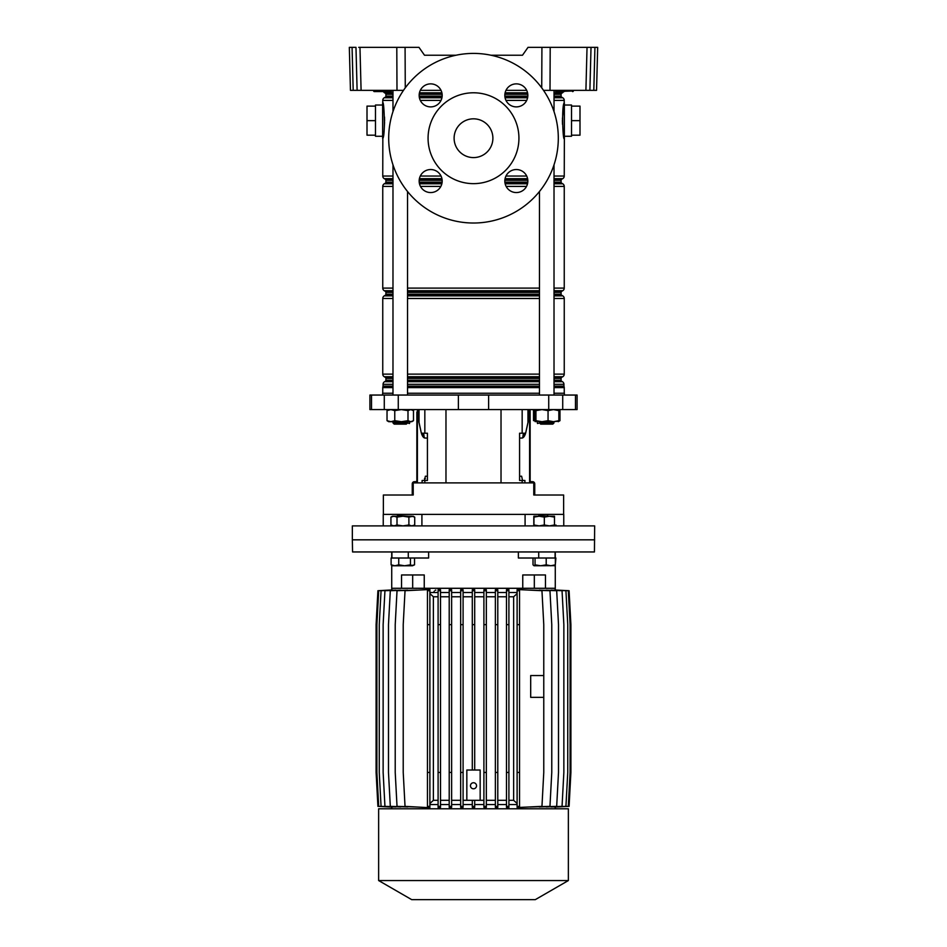 <?xml version="1.0" encoding="UTF-8"?>
<svg xmlns="http://www.w3.org/2000/svg" width="947" height="947" viewBox="0 0 947 947"><rect width="100%" height="100%" fill="white"/><g stroke="black" fill="none" stroke-linecap="round" stroke-linejoin="round"><path stroke-width="1.42" d="M572.544 91.575L572.734 91.575A0.604 0.604 0 0 0 573.337 90.971A0.604 0.604 0 0 1 573.941 90.356A0.604 0.604 0 0 0 573.337 90.959L573.349 90.356M572.734 91.575A0.604 0.604 0 0 0 573.337 90.971L555.996 91.575A0.604 0.604 0 0 1 555.392 90.971L563.903 90.971L555.368 90.356M391.632 90.356L391.004 91.575A0.604 0.604 0 0 0 391.608 90.971A0.604 0.604 0 0 1 392.224 90.356M390.922 91.575L374.266 91.575A0.604 0.604 0 0 1 373.663 90.971L382.174 90.971L373.651 90.356M522.507 55.222L490.96 55.222L522.507 55.222L528.024 47.35L597.675 47.35L596.551 90.356L593.805 90.356L594.929 47.35L597.675 47.35M424.493 55.222L456.04 55.222L424.493 55.222L418.976 47.35L405.079 47.35L405.269 87.846M420.314 90.356L441.018 90.356M505.982 90.356L526.686 90.356M591.023 47.35L589.886 90.356L585.909 90.356L587.033 47.35M550.207 47.35L550.006 90.356L585.909 90.356M550.006 90.356L543.519 90.356M403.481 90.356L350.449 90.356L349.325 47.35L352.071 47.35L353.195 90.356M589.886 90.356L593.805 90.356M596.61 88L596.551 90.356M396.994 90.356L396.793 47.35L359.967 47.35L361.091 90.356M357.114 90.356L355.977 47.35L349.325 47.35M358.735 47.35L359.967 47.35M396.793 47.35L405.079 47.35M392.981 97.174L385.299 97.174A1.207 1.207 0 0 0 385.903 96.121L385.903 94.286A1.207 1.207 0 0 0 385.299 93.232L384.577 92.818A3.03 3.03 0 0 1 383.393 91.575L385.003 91.575M387.418 91.575L390.815 91.575M383.452 90.356L382.174 90.959L391.608 90.971L374.266 91.575M561.997 91.575L563.607 91.575A3.03 3.03 0 0 1 562.423 92.818L554.019 92.818M565.181 90.356L563.607 91.575M430.672 192.561A11.506 11.506 0 0 1 419.154 181.043A11.506 11.506 0 0 1 430.672 169.537A11.506 11.506 0 0 1 442.178 181.043A11.506 11.506 0 0 1 430.672 192.561M430.672 106.893A11.506 11.506 0 0 1 419.154 95.375A11.506 11.506 0 0 1 430.672 83.869A11.506 11.506 0 0 1 442.178 95.375A11.506 11.506 0 0 1 430.672 106.893M516.328 192.561A11.506 11.506 0 0 1 504.822 181.043A11.506 11.506 0 0 1 516.328 169.537A11.506 11.506 0 0 1 527.846 181.043A11.506 11.506 0 0 1 516.328 192.561M516.328 106.893A11.506 11.506 0 0 1 504.822 95.375A11.506 11.506 0 0 1 516.328 83.869A11.506 11.506 0 0 1 527.846 95.375A11.506 11.506 0 0 1 516.328 106.893M473.5 92.782A45.432 45.432 0 0 1 518.932 138.215A45.432 45.432 0 0 1 473.5 183.647A45.432 45.432 0 0 1 428.068 138.215A45.432 45.432 0 0 1 473.5 92.782M473.5 157.593A19.39 19.39 0 0 1 454.11 138.215A19.39 19.39 0 0 1 473.5 118.825A19.39 19.39 0 0 1 492.89 138.215A19.39 19.39 0 0 1 473.5 157.593M473.5 53.411A84.804 84.804 0 0 1 558.304 138.215A84.804 84.804 0 0 1 473.5 223.019A84.804 84.804 0 0 1 388.696 138.215A84.804 84.804 0 0 1 473.5 53.411M382.635 136.273L375.486 136.273L375.486 105.022L382.635 105.022M571.514 120.648L579.99 120.648L579.99 106.111L571.514 106.111L571.514 136.273L564.365 136.273M571.514 106.111L571.514 105.022L564.365 105.022M385.299 97.174L384.269 97.766A3.03 3.03 0 0 0 382.754 100.394L382.754 102.477C384.21 101.305 385.405 135.172 382.837 138.416A2.427 2.308 0 0 1 382.635 137.493L382.635 103.803M564.163 138.416L564.246 138.818C562.79 139.99 561.595 106.159 564.163 102.88A2.427 2.308 180 0 1 564.365 103.803L564.365 137.493M564.152 102.915L563.986 103.815M563.891 104.336L562.423 119.073M562.4 120.222L562.482 124.294M564.163 102.88L564.246 100.394L554.019 100.394M554.019 93.232L561.701 93.232A1.207 1.207 0 0 0 561.098 94.286L554.019 94.286M554.019 96.121L561.098 96.121A1.207 1.207 0 0 0 561.701 97.174L562.731 97.766A3.03 3.03 0 0 1 564.246 100.394M554.019 179.255L561.701 179.255A1.207 1.207 0 0 0 561.098 180.309L554.019 180.309M382.837 138.416L382.754 176.035A3.03 3.03 0 0 0 384.269 178.663L385.299 179.255A1.207 1.207 0 0 1 385.903 180.309L385.903 182.144A1.207 1.207 0 0 1 385.299 183.185L384.269 183.789A3.03 3.03 0 0 0 382.754 186.405L382.754 288.101A3.03 3.03 0 0 0 384.269 290.729L385.299 291.321A1.207 1.207 0 0 1 385.903 292.374L385.903 294.209A1.207 1.207 0 0 1 385.299 295.251L384.269 295.855A3.03 3.03 0 0 0 382.754 298.471L382.754 374.124A3.03 3.03 0 0 0 384.269 376.74L385.299 377.332A1.207 1.207 0 0 1 385.903 378.386L385.903 380.221A1.207 1.207 0 0 1 385.299 381.274L384.577 381.688A3.03 3.03 0 0 0 383.062 384.316L383.062 386.151A0.604 0.604 0 0 1 383.014 386.4A3.03 3.03 0 0 0 382.754 387.607L382.754 393.242M554.019 182.144L561.098 182.144A1.207 1.207 0 0 0 561.701 183.185L562.731 183.789A3.03 3.03 0 0 1 564.246 186.405L554.019 186.405M554.019 294.209L561.098 294.209A1.207 1.207 0 0 0 561.701 295.251L562.731 295.855A3.03 3.03 0 0 1 564.246 298.471L554.019 298.471M554.019 291.321L561.701 291.321A1.207 1.207 0 0 0 561.098 292.374L554.019 292.374M554.019 380.221L561.098 380.221A1.207 1.207 0 0 0 561.701 381.274L562.423 381.688A3.03 3.03 0 0 1 563.938 384.316L554.019 384.316M554.019 377.332L561.701 377.332A1.207 1.207 0 0 0 561.098 378.386L554.019 378.386M554.019 386.151L563.938 386.151A0.604 0.604 0 0 0 563.986 386.4L554.019 386.4M554.019 374.124L564.246 374.124A3.03 3.03 0 0 1 562.731 376.74L554.019 376.74M554.019 288.101L564.246 288.101A3.03 3.03 0 0 1 562.731 290.729L554.019 290.729M554.019 176.035L564.246 176.035A3.03 3.03 0 0 1 562.731 178.663L554.019 178.663M564.246 393.242L564.246 387.607A3.03 3.03 0 0 0 563.986 386.4M561.701 93.232L562.423 92.818M561.098 96.121L561.098 94.286M383.275 136.06L383.926 131.609M384.245 128.591L384.577 122.222M384.6 121.074L384.518 117.014M564.246 176.035L564.365 138.061M561.701 179.255L562.731 178.663M561.098 182.144L561.098 180.309M564.246 288.101L564.246 186.405M561.701 291.321L562.731 290.729M561.098 294.209L561.098 292.374M564.246 374.124L564.246 298.471M561.701 377.332L562.731 376.74M561.098 380.221L561.098 378.386M563.938 386.151L563.938 384.316M579.99 120.648L579.99 135.184L571.514 135.184M375.486 106.111L367.01 106.111L367.01 135.184L375.486 135.184M367.01 120.648L375.486 120.648M413.839 409.589L413.484 410.927M533.161 409.589L534.641 415.117M564.365 395.053L564.365 393.242L554.019 393.242M539.47 393.242L407.53 393.242M458.384 409.589L577.09 409.589L577.09 395.053L369.91 395.053L369.91 409.589L458.384 409.589L458.384 395.053M547.555 515.606L547.555 514.387L525.088 514.387L525.088 525.893M563.631 514.387L563.631 495.009L533.777 495.009L533.777 482.887L413.223 482.887L413.223 495.009L383.369 495.009L383.369 514.387M522.164 482.887L522.164 480.46L519.572 480.46L519.572 433.217L525.621 433.217L527.964 422.504L527.964 409.589M422.102 482.887L422.102 480.46L427.428 480.46L427.428 433.217L421.379 433.217L419.036 422.504L419.036 409.589M423.617 433.217L424.268 437.857M525.088 514.387L399.445 514.387L399.445 515.606M392.981 393.242L382.635 393.242L382.635 395.053M522.164 480.46L524.898 480.46L524.898 482.887M523.383 433.217L522.732 437.857M540.69 424.126L539.47 422.918L554.019 422.918L552.799 424.126L540.69 424.126L539.541 422.978L537.517 423.522L537.032 421.711M407.459 422.978L409.483 423.522L409.968 421.711M559.168 525.893L352.343 525.893L352.343 539.826L594.657 539.826L352.343 539.826L352.556 551.947L594.444 551.947L594.657 525.893L559.168 525.893M421.912 525.893L421.912 514.387M399.445 514.387L383.239 514.387L383.239 525.893M563.761 525.893L563.761 514.387L547.555 514.387M406.31 424.126L394.201 424.126L392.981 422.918L407.53 422.918L406.31 424.126M558.505 421.474L559.973 420.681L559.973 410.619L558.505 409.826M535.292 421.711L535.943 420.681L541.992 421.711L534.866 421.249M533.516 420.681L533.516 410.927M388.803 421.711L389.773 421.711M413.484 420.681L410.738 421.711L407.991 420.681L401.386 421.711L394.769 420.681L390.898 421.711L387.027 420.681L388.743 421.711L411.767 421.711L413.484 420.681L413.484 410.619L411.767 409.589M413.484 410.619L410.738 409.589L407.991 410.619L401.386 409.589L394.769 410.619L390.898 409.589L387.027 410.619L388.684 409.625M387.027 420.681L387.027 410.619M394.769 420.681L394.769 410.619M407.991 420.681L407.991 410.619M554.019 422.918L553.45 421.711L559.381 421.06M558.197 409.589L558.848 410.619L553.45 409.589L548.053 410.619L541.992 409.589L535.943 410.619L535.292 409.589L534.641 410.619L535.292 409.589M553.45 421.711L548.053 420.681L541.992 421.711L553.45 421.711L558.848 420.681L558.197 421.711M535.943 420.681L535.943 410.619M548.053 420.681L548.053 410.619M558.848 420.681L558.848 410.619M534.641 420.681L534.641 410.619M528.083 414.857L528.083 409.589L528.083 414.857A12.11 4.64 90 0 1 527.964 417.591A12.11 4.64 90 0 0 528.083 414.857L528.982 414.857L528.982 409.589M524.709 433.217A12.11 4.64 90 0 1 522.732 437.183A12.11 4.64 90 0 0 524.709 433.217M530.142 409.589L530.142 482.887M528.982 414.857A12.11 4.64 -90 0 1 528.355 420.918L525.905 432.01A12.11 4.64 -90 0 1 525.703 432.862M525.597 433.217A12.11 4.64 -90 0 1 521.892 438.059L519.572 438.059M522.555 480.46L521.619 476.223L519.572 476.223M533.445 482.887A0.971 0.971 0 0 0 532.806 482.65L531.35 482.65A2.178 2.178 0 0 1 530.142 482.283M530.142 480.46A1.207 1.207 0 0 0 531.35 481.68L532.557 481.68A2.178 2.178 0 0 1 534.747 483.858L534.747 495.009M418.917 409.589L418.917 414.857A12.11 4.64 -90 0 0 419.036 417.591M422.291 433.217A12.11 4.64 -90 0 0 424.268 437.183M419.036 420.918L418.645 420.918A12.11 4.64 90 0 1 418.018 414.857L418.018 409.589M424.445 480.46L425.381 476.223L427.428 476.223M427.428 438.059L425.108 438.059A12.11 4.64 90 0 1 421.403 433.217M421.297 432.862A12.11 4.64 90 0 1 421.095 432.01L418.645 420.918M416.858 481.68L416.858 412.016M416.858 419.284L416.858 424.741L416.858 419.284M416.858 424.741L416.858 429.583M416.858 436.851L416.858 447.15M416.858 454.418L416.858 464.717M416.858 471.985L416.858 480.46A1.207 1.207 0 0 1 415.65 481.68L414.443 481.68A2.178 2.178 0 0 0 412.253 483.858L412.253 493.789L413.223 493.789M416.858 482.887L416.858 482.283A2.178 2.178 0 0 1 415.65 482.65L414.194 482.65A0.971 0.971 0 0 0 413.555 482.887M412.253 495.009L412.253 493.789M408.275 551.947L408.275 558.008L391.916 558.008L391.916 551.947M534.321 574.959L534.321 588.288L555.273 588.288L545.46 588.288L545.46 574.959L522.756 574.959L522.756 588.288L424.244 588.288L424.244 574.959L412.679 574.959L412.679 588.288L391.727 588.288L401.54 588.288L401.54 574.959L412.679 574.959M555.084 551.947L555.084 558.008L518.376 558.008L518.376 551.947M428.624 551.947L428.624 558.008L391.111 558.008L391.111 564.838L394.923 565.761L398.734 564.838L398.734 558.008M534.321 588.288L412.679 588.288M473.5 782.743A3.03 3.03 0 0 0 470.47 785.773A3.03 3.03 0 0 0 473.5 788.792A3.03 3.03 0 0 0 476.53 785.773A3.03 3.03 0 0 0 473.5 782.743M480.165 770.018L480.165 800.31L466.835 800.31L466.835 770.018L480.165 770.018M463.095 596.776L472.293 596.776M463.095 800.31L466.835 800.31M480.165 800.31L483.905 800.31M474.707 596.776L483.905 596.776M472.293 624.641L472.293 589.756L474.707 589.756L474.707 624.641L472.293 624.641L472.293 770.018M474.707 624.641L474.707 770.018M474.707 592.526L483.905 592.526M486.332 806.359L486.332 589.732L483.905 589.768L483.905 807.318L486.332 807.341L486.332 806.359L483.905 806.359M486.332 592.526L495.364 592.526M497.791 806.359L497.791 589.697L495.364 589.744L495.364 807.329L497.791 807.389L497.791 806.359L495.364 806.359M497.791 592.526L506.491 592.526M508.906 806.359L508.906 589.614L506.491 589.709L506.491 807.377L508.906 807.46L508.906 806.359L506.491 806.359M508.906 592.526L517.109 592.526M519.536 806.359L519.536 589.579L517.109 589.638L517.109 807.436L519.536 807.495L519.536 806.359L517.109 806.359M518.246 589.579L541.956 590.715L543.767 624.641L543.767 772.444L541.956 806.359L518.246 807.495M530.119 807.01L549.958 806.359L551.77 772.444L551.77 624.641L549.958 590.715L530.119 590.076M539.257 806.951L556.682 806.359L558.505 772.444L558.505 624.641L556.682 590.715L539.257 590.135M546.194 806.939L562.045 806.359L563.856 772.444L563.856 624.641L562.045 590.715L546.194 590.147M551.13 806.962L565.927 806.359L567.75 772.444L567.75 624.641L565.927 590.715L551.13 590.123M554.149 807.01L568.295 806.359L570.106 772.444L570.106 624.641L568.295 590.715L554.149 590.076M555.273 807.069L569.088 806.359L570.899 772.444L570.899 624.641L569.088 590.715L555.273 590.005L555.273 564.933M391.727 808.785L391.727 807.116L377.912 806.359L376.101 772.444L376.101 624.641L377.912 590.715L391.727 589.957L391.727 565.288M392.851 590.076L378.705 590.715L376.882 624.641L376.882 772.444L378.705 806.359L392.851 807.01M395.87 590.123L381.061 590.715L379.25 624.641L379.25 772.444L381.061 806.359L395.87 806.962M400.818 590.147L384.944 590.715L383.133 624.641L383.133 772.444L384.944 806.359L400.818 806.939M407.755 590.135L390.306 590.715L388.483 624.641L388.483 772.444L390.306 806.359L407.755 806.951M416.893 590.064L397.03 590.715L395.219 624.641L395.219 772.444L397.03 806.359L416.893 807.01M429.891 806.359L429.891 589.508L405.032 590.715L403.221 624.641L403.221 772.444L405.032 806.359L427.286 807.578L429.891 807.578L429.891 806.359L427.464 806.359L427.464 807.495L429.891 807.495M429.891 592.526L438.094 592.526M440.509 806.359L440.509 589.709L438.094 589.614L438.094 807.46L440.509 807.377L440.509 806.359L438.094 806.359M440.509 592.526L449.209 592.526M451.636 806.359L451.636 589.744L449.209 589.697L449.209 807.389L451.636 807.329L451.636 806.359L449.209 806.359M451.636 592.526L460.668 592.526M463.095 806.359L463.095 589.768L460.668 589.732L460.668 807.341L463.095 807.318L463.095 806.359L460.668 806.359M463.095 592.526L472.293 592.526M472.293 807.318L474.707 807.318L474.707 806.359L472.293 806.359L472.293 807.318M463.095 804.548L472.293 804.548M451.636 804.548L460.668 804.548M440.509 804.548L449.209 804.548M429.891 804.548L438.094 804.548M508.906 804.548L517.109 804.548M497.791 804.548L506.491 804.548M486.332 804.548L495.364 804.548M474.707 804.548L483.905 804.548M473.5 808.785L568.366 808.785L568.366 880.556L378.634 880.556L378.634 808.785L473.5 808.785M378.634 880.556L411.708 899.65L535.292 899.65L568.366 880.556M472.293 800.31L472.293 806.359M474.707 800.31L474.707 806.359M440.509 596.776L449.209 596.776M451.636 596.776L460.668 596.776M429.891 803.506L433.383 800.31L433.383 596.776L429.891 593.58M433.383 596.776L438.094 596.776M440.509 800.31L449.209 800.31M451.636 800.31L460.668 800.31M433.383 800.31L438.094 800.31M429.891 590.715L427.464 590.715L427.464 589.579L429.891 589.579M486.332 596.776L495.364 596.776M486.332 800.31L495.364 800.31M497.791 596.776L506.491 596.776M497.791 800.31L506.491 800.31M508.906 596.776L513.641 596.776L517.109 593.603M508.906 800.31L513.641 800.31L513.641 596.776M517.109 803.47L513.641 800.31M543.767 675.542L530.687 675.542L530.687 697.347L543.767 697.347M519.536 624.641L517.109 624.641M519.536 590.715L517.109 590.715M519.536 772.444L517.109 772.444M508.906 772.444L506.491 772.444M508.906 624.641L506.491 624.641M508.906 590.715L506.491 590.715M497.791 624.641L495.364 624.641M497.791 772.444L495.364 772.444M497.791 590.715L495.364 590.715M486.332 624.641L483.905 624.641M486.332 772.444L483.905 772.444M486.332 590.715L483.905 590.715M474.707 590.715L472.293 590.715M463.095 624.641L460.668 624.641M463.095 772.444L460.668 772.444M463.095 590.715L460.668 590.715M429.891 772.444L427.464 772.444L427.464 806.359M429.891 624.641L427.464 624.641L427.464 772.444M427.464 624.641L427.464 590.715M440.509 772.444L438.094 772.444M440.509 624.641L438.094 624.641M440.509 590.715L438.094 590.715M451.636 624.641L449.209 624.641M451.636 772.444L449.209 772.444M451.636 590.715L449.209 590.715M434.046 591.922A1.823 1.823 0 0 1 434.2 591.188A1.823 1.823 0 0 0 434.046 591.922M435.206 590.23A1.823 1.823 0 0 1 435.857 590.111A1.823 1.823 0 0 0 435.206 590.23M555.273 565.288L555.889 558.008M554.504 525.692L555.984 525.029M396.888 516.21L397.491 515.606L408.761 516.21M398.734 564.838L404.582 565.761L392.532 565.761L391.111 564.838M414.537 564.838L414.537 558.008L410.442 558.008L410.442 564.838L412.49 565.761L414.537 564.838L410.726 565.761M412.49 565.761L404.582 565.761L410.442 564.838M538.239 516.21L538.843 515.606L550.112 516.21M535.043 564.838L535.043 558.008L533.007 558.008L533.007 564.838L534.025 565.761L535.043 564.838L540.63 565.761L546.206 564.838L546.206 558.008L555.344 558.008L555.344 564.838L554.326 565.761M546.206 564.838L550.775 565.761L555.344 564.838M533.007 564.838L534.025 565.761L554.622 565.667M392.532 525.893L390.933 524.981L393.964 525.893L397.006 524.981L402.949 525.893L408.891 524.981L411.803 525.893L414.715 524.981L414.715 517.121L413.117 516.21L408.891 517.121L402.949 516.21L411.803 516.21L414.715 517.121M392.532 516.21L402.949 516.21L397.006 517.121L393.964 516.21L390.933 517.121L392.532 516.21M413.117 525.893L414.715 524.981M390.933 524.981L390.933 517.121M397.006 524.981L397.006 517.121M408.891 524.981L408.891 517.121M549.438 516.21L554.469 516.21L554.54 517.121L549.426 516.21L544.324 517.121L539.139 516.21L533.954 517.121L533.883 516.21L549.426 516.21M533.883 516.21L533.812 517.121L533.871 516.21M554.469 516.21L554.469 525.893L554.54 524.981L549.426 525.893L544.324 524.981L544.324 517.121M533.883 525.893L533.812 524.981L533.883 525.893L533.954 524.981L539.139 525.893L544.324 524.981M533.954 524.981L533.954 517.121M533.812 524.981L533.812 517.121M541.731 87.846L541.921 47.35M382.529 91.575L381.819 90.356M374.349 91.575L373.994 90.971M564.246 91.575L563.548 90.356M556.078 91.575L555.723 90.971M527.787 94.286L504.881 94.286M442.119 94.286L419.213 94.286M392.981 94.286L385.903 94.286M385.299 93.232L392.981 93.232M419.355 93.232L441.977 93.232M505.023 93.232L527.645 93.232M561.701 97.174L554.019 97.174M527.704 97.174L504.964 97.174M442.036 97.174L419.296 97.174M385.903 96.121L392.981 96.121M419.178 96.121L442.154 96.121M504.846 96.121L527.822 96.121M527.822 180.309L504.846 180.309M442.154 180.309L419.178 180.309M392.981 180.309L385.903 180.309M385.299 179.255L392.981 179.255M419.296 179.255L442.036 179.255M504.964 179.255L527.704 179.255M561.701 183.185L554.019 183.185M527.645 183.185L505.023 183.185M441.977 183.185L419.355 183.185M392.981 183.185L385.299 183.185M385.903 182.144L392.981 182.144M419.213 182.144L442.119 182.144M504.881 182.144L527.787 182.144M561.701 295.251L554.019 295.251M539.47 295.251L407.53 295.251M392.981 295.251L385.299 295.251M385.903 294.209L392.981 294.209M407.53 294.209L539.47 294.209M539.47 292.374L407.53 292.374M392.981 292.374L385.903 292.374M385.299 291.321L392.981 291.321M407.53 291.321L539.47 291.321M561.701 381.274L554.019 381.274M539.47 381.274L407.53 381.274M392.981 381.274L385.299 381.274M385.903 380.221L392.981 380.221M407.53 380.221L539.47 380.221M539.47 378.386L407.53 378.386M392.981 378.386L385.903 378.386M385.299 377.332L392.981 377.332M407.53 377.332L539.47 377.332M539.47 386.4L407.53 386.4M392.981 386.4L383.014 386.4M383.062 386.151L392.981 386.151M407.53 386.151L539.47 386.151M539.47 384.316L407.53 384.316M392.981 384.316L383.062 384.316M384.577 381.688L392.981 381.688M407.53 381.688L539.47 381.688M554.019 381.688L562.423 381.688M539.47 376.74L407.53 376.74M392.981 376.74L384.269 376.74M382.754 374.124L392.981 374.124M407.53 374.124L539.47 374.124M539.47 298.471L407.53 298.471M392.981 298.471L382.754 298.471M384.269 295.855L392.981 295.855M407.53 295.855L539.47 295.855M554.019 295.855L562.731 295.855M539.47 290.729L407.53 290.729M392.981 290.729L384.269 290.729M382.754 288.101L392.981 288.101M407.53 288.101L539.47 288.101M526.52 186.405L506.148 186.405M440.852 186.405L420.48 186.405M392.981 186.405L382.754 186.405M384.269 183.789L392.981 183.789M419.485 183.789L441.847 183.789M505.153 183.789L527.515 183.789M554.019 183.789L562.731 183.789M527.597 178.663L505.071 178.663M441.929 178.663L419.403 178.663M392.981 178.663L384.269 178.663M382.754 176.035L392.981 176.035M420.302 176.035L441.03 176.035M505.97 176.035L526.698 176.035M526.698 100.394L505.97 100.394M441.03 100.394L420.302 100.394M392.981 100.394L382.754 100.394M384.269 97.766L392.981 97.766M419.403 97.766L441.929 97.766M505.071 97.766L527.597 97.766M554.019 97.766L562.731 97.766M527.55 92.818L505.118 92.818M441.882 92.818L419.45 92.818M392.981 92.818L384.577 92.818M564.246 387.607L554.019 387.607M539.47 387.607L407.53 387.607M392.981 387.607L382.754 387.607M445.978 482.887L445.978 409.589M522.164 433.217L522.164 409.589M424.836 433.217L424.836 409.589M488.616 409.589L488.616 395.053M398.273 409.589L398.273 395.053M384.281 409.589L384.281 395.053M371.508 409.589L371.508 395.053M575.492 409.589L575.492 395.053M562.719 409.589L562.719 395.053M548.727 409.589L548.727 395.053M424.836 482.887L424.836 480.46M501.022 482.887L501.022 409.589M529.598 482.887L529.598 409.589M533.777 493.789L534.747 493.789M417.402 409.589L417.402 482.887M418.018 414.857L418.917 414.857M425.369 478.649L424.445 478.649M538.725 558.008L538.725 551.947M373.663 90.971L373.059 90.356M555.392 90.971L554.776 90.356M382.754 102.477L382.635 103.235M564.246 102.477L564.365 103.235M382.754 138.818L382.635 138.061M392.981 421.711L392.981 422.918L392.981 421.711M407.53 191.495L407.53 395.053M407.53 421.711L407.53 422.918M392.981 90.356L392.981 111.58M392.981 164.849L392.981 395.053M539.47 191.495L539.47 395.053M539.47 421.711L539.47 422.918M554.019 90.356L554.019 111.58M554.019 164.849L554.019 395.053M558.316 409.625L559.381 410.24M555.273 551.947L555.273 558.008M391.727 551.947L391.727 558.008M555.273 808.785L555.273 807.116"/></g></svg>
